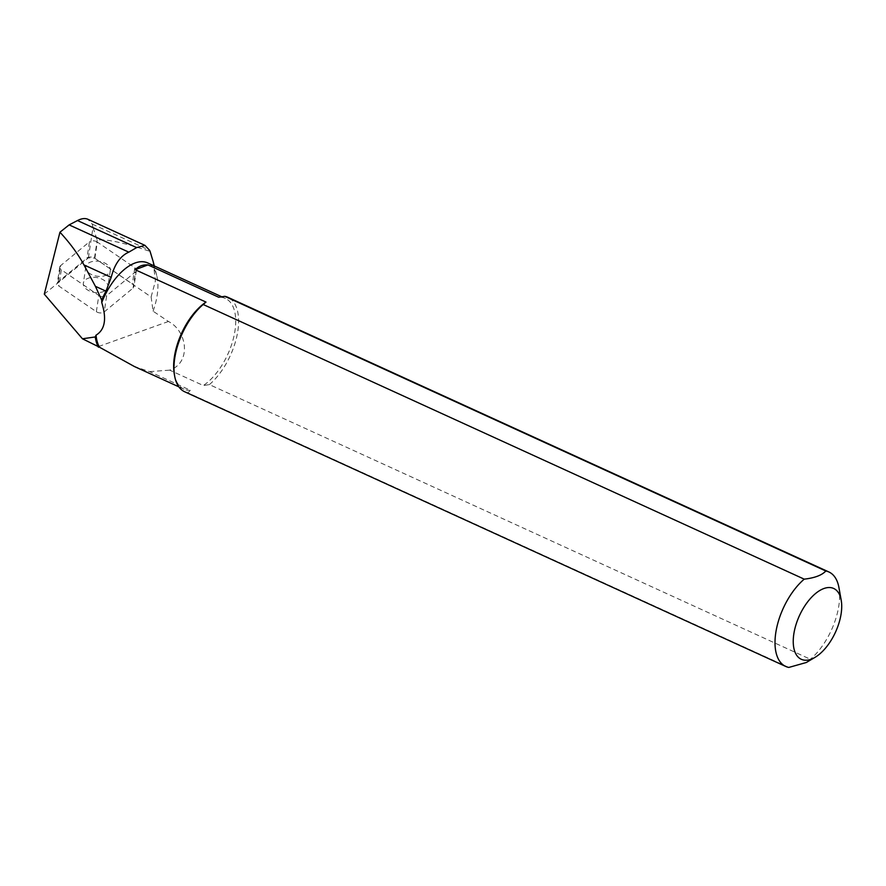 <?xml version="1.0" encoding="UTF-8"?>
<svg xmlns="http://www.w3.org/2000/svg" width="886" height="886" viewBox="0 0 886 886"><rect width="100%" height="100%" fill="white"/><g stroke="black" fill="none" stroke-linecap="round" stroke-linejoin="round"><path stroke-width="0.66" stroke-dasharray="4.43 3.32" d="M94.857 258.291L97.316 242.055L134.816 267.716L132.346 283.963A5.194 3.156 -171.4 0 1 133.919 286.687A5.194 3.156 -171.4 0 1 133.066 288.083L104.216 311.916A5.194 3.156 -171.4 0 1 96.352 311.695L58.853 286.023A5.194 3.156 -171.4 0 1 57.291 283.298A5.194 3.156 -171.4 0 1 58.133 281.903L86.994 258.07A5.194 3.156 -171.4 0 1 94.857 258.291L132.346 283.963M133.066 288.083L135.536 271.847L106.674 295.68L104.216 311.916M96.352 311.695L98.811 295.459L61.322 269.787L58.853 286.023M58.133 281.903L60.602 265.656L89.453 241.834L86.994 258.07M106.94 274.826A12.382 7.509 -171.4 0 1 92.964 275.158A12.382 7.509 -171.4 0 1 85.831 266.896A12.382 7.509 -171.4 0 1 99.188 261.326A12.382 7.509 -171.4 0 1 110.307 270.607A12.382 7.509 -171.4 0 1 106.94 274.826M60.602 265.656A5.194 3.156 8.6 0 0 59.75 267.051A5.194 3.156 8.6 0 0 61.322 269.787M98.811 295.459A5.194 3.156 8.6 0 0 106.674 295.68M135.536 271.847A5.194 3.156 8.6 0 0 136.378 270.451A5.194 3.156 8.6 0 0 134.816 267.716M97.316 242.055A5.194 3.156 8.6 0 0 89.453 241.834M104.482 291.073A12.382 7.509 -171.4 0 1 90.505 291.394A12.382 7.509 -171.4 0 1 83.362 283.132A12.382 7.509 -171.4 0 1 96.729 277.562A12.382 7.509 -171.4 0 1 107.848 286.842A12.382 7.509 -171.4 0 1 104.482 291.073M44.3 294.141L88.378 257.892L94.47 258.07L151.118 296.965L153.079 311.185L168.451 321.485C187.533 331.154 191.465 362.839 169.658 370.138L203.348 385.532A49.871 25.384 -65.4 0 0 233.417 338.43A49.871 25.384 -65.4 0 0 225.409 298.449A49.871 25.384 -65.4 0 0 218.753 297.253M153.079 311.185A49.871 25.384 114.6 0 0 156.733 275.491A49.871 25.384 114.6 0 0 147.619 262.898M151.118 296.965L155.415 280.928L153.079 261.292M88.378 257.892L92.997 227.425L97.194 240.106C106.087 238.855 123.708 242.62 150.077 251.391M92.997 227.425L92.21 224.058L87.858 219.263M92.21 224.058L149.568 250.273M178.85 386.839L183.956 389.164A49.871 25.384 -65.4 0 0 190.601 390.361L149.612 371.622L134.34 366.494M149.612 371.622L169.658 370.138M94.47 258.07L97.194 240.106M183.956 389.164A49.871 25.384 -65.4 0 1 174.309 374.147M806.304 662.506L810.413 659.273L209.395 384.602L203.348 385.532M788.806 667.435L187.788 392.764L190.601 390.361M838.942 587.617A51.942 26.436 -65.4 0 1 810.413 659.273M209.395 384.602A51.942 26.436 114.6 0 0 236.994 335.617A51.942 26.436 114.6 0 0 227.879 297.308M184.709 391.778A51.942 26.436 114.6 0 0 187.788 392.764M168.451 321.485L97.715 346.836M85.831 266.896L83.362 283.132M110.307 270.607L107.848 286.842M59.75 267.051L57.291 283.298M136.378 270.451L133.919 286.687M156.733 275.491L154.286 265.944M221.688 296.744L225.409 298.449"/><path stroke-width="1.33" d="M101.713 300.099L101.746 302.536C106.863 318.849 104.969 329.725 96.053 335.152A49.871 25.384 114.6 0 0 99.476 347.201L82.453 338.784L44.3 294.141L59.949 232.21C70.138 243.262 78.134 254.149 83.937 264.903L95.422 286.333L101.713 300.099A50.524 25.716 -65.4 0 1 105.999 291.173L111.193 277.351C114.538 264.272 120.407 255.866 128.813 252.156L136.654 247.582L144.994 245.4L149.568 250.273A67.436 34.321 114.6 0 1 150.077 251.391L153.079 261.292M221.688 296.744L147.619 262.898A49.871 25.384 114.6 0 0 101.746 302.536M87.858 219.263C85.045 218.022 81.601 218.443 77.492 220.548L69.13 224.889L59.949 232.21M98.412 347.201A50.524 25.716 -65.4 0 1 95.278 336.946L82.453 338.784M96.053 335.152L95.278 336.946M178.85 386.839L134.34 366.494L99.476 347.201M815.098 657.301L806.304 662.506L788.806 667.435A51.942 26.436 -65.4 0 1 785.727 666.449A51.942 26.436 -65.4 0 1 776.623 628.152A51.942 26.436 -65.4 0 1 804.222 579.156L203.193 304.496A51.942 26.436 114.6 0 0 174.664 376.14L174.309 374.147A49.871 25.384 -65.4 0 1 206.006 302.082L135.215 269.721C138.526 266.21 142.768 264.604 147.962 264.903L218.753 297.253L224.8 296.323A51.942 26.436 114.6 0 1 227.879 297.308L828.908 571.979A51.942 26.436 -65.4 0 1 838.942 587.617L841.202 600.176A38.94 19.824 114.6 0 0 804.134 606.943A38.94 19.824 114.6 0 0 803.613 660.026A38.94 19.824 114.6 0 0 815.098 657.301A38.94 19.824 114.6 0 0 841.7 607.608A38.94 19.824 114.6 0 0 841.202 600.176M224.8 296.323L825.818 570.994A51.942 26.436 -65.4 0 1 828.908 571.979M174.664 376.14A51.942 26.436 114.6 0 0 184.709 391.778L785.727 666.449M825.818 570.994C821.942 575.213 814.743 577.938 804.222 579.156M203.193 304.496L206.006 302.082M135.215 269.721L147.962 264.903M77.492 220.548L136.654 247.582M95.422 286.333L105.999 291.173M83.937 264.903L111.193 277.351M69.13 224.889L128.813 252.156M154.286 265.944L153.09 261.292M87.714 219.196L144.994 245.378"/></g></svg>
